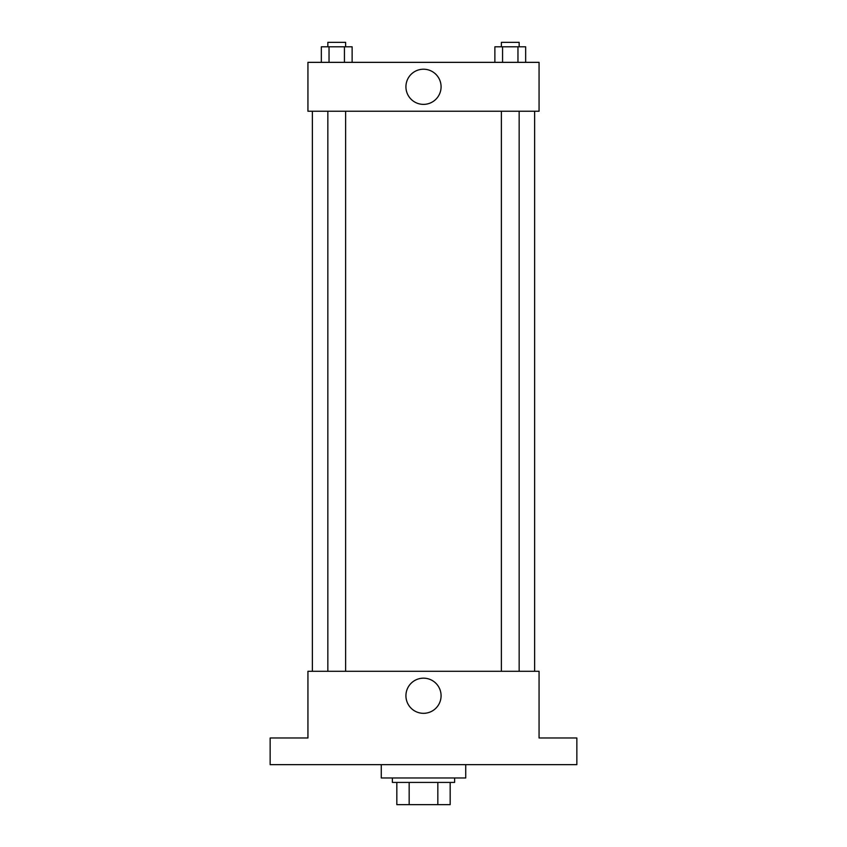 <?xml version="1.0" encoding="UTF-8"?>
<svg xmlns="http://www.w3.org/2000/svg" width="847" height="847" viewBox="0 0 847 847"><rect width="100%" height="100%" fill="white"/><g stroke="black" fill="none" stroke-linecap="round" stroke-linejoin="round"><path stroke-width="1.27" d="M437.835 782.427L437.835 804.65L396.83 804.65L396.83 782.427M437.835 804.65L450.17 804.65L450.17 782.427L450.17 804.65M454.617 777.98L454.617 782.427L392.383 782.427L392.383 777.98M409.165 782.427L409.165 804.65M381.277 764.65L381.277 777.98L465.723 777.98L465.723 764.65M576.849 764.65L270.151 764.65L270.151 737.981L307.937 737.981L307.937 671.3L539.063 671.3L539.063 737.981L576.849 737.981L576.849 764.65M441.086 695.747A17.586 17.586 0 0 1 414.712 710.972A17.586 17.586 0 0 1 414.712 680.522A17.586 17.586 0 0 1 441.086 695.747M534.626 111.243L534.626 671.3M501.371 671.3L501.371 111.243M345.629 111.243L345.629 671.3M539.063 111.243L307.937 111.243L307.937 62.35L539.063 62.35L539.063 111.243M441.086 86.796A17.586 17.586 0 0 1 414.712 102.021A17.586 17.586 0 0 1 414.712 71.572A17.586 17.586 0 0 1 441.086 86.796M525.659 62.35L525.659 46.797L494.87 46.797L494.87 62.35M517.962 46.797L517.962 62.35M502.567 46.797L502.567 62.35M501.371 46.797L501.371 42.35L519.158 42.35L519.158 46.797M352.13 62.35L352.13 46.797L321.341 46.797L321.341 62.35M344.433 46.797L344.433 62.35M329.038 46.797L329.038 62.35M327.842 46.797L327.842 42.35L345.629 42.35L345.629 46.797M312.374 111.243L312.374 671.3M519.158 671.3L519.158 111.243M327.842 111.243L327.842 671.3"/></g></svg>
